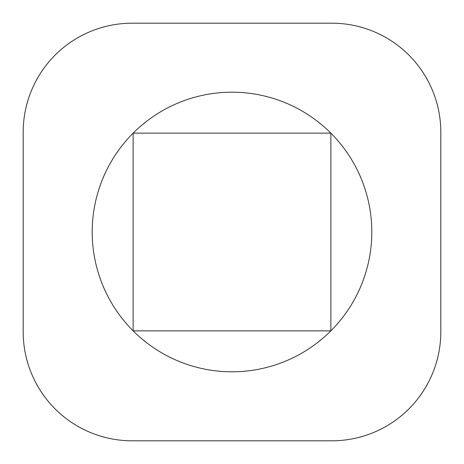 <?xml version="1.0" encoding="UTF-8"?>
<svg xmlns="http://www.w3.org/2000/svg" width="464" height="464" viewBox="0 0 464 464"><rect width="100%" height="100%" fill="white"/><g stroke="black" fill="none" stroke-linecap="round" stroke-linejoin="round"><path stroke-width="0.7" d="M133.145 330.855A139.803 139.803 0 0 0 330.855 330.855A139.803 139.803 0 0 0 330.855 133.145A139.803 139.803 0 0 0 133.145 133.145A139.803 139.803 0 0 0 133.145 330.855A139.803 139.803 0 0 0 330.855 330.855L133.145 330.855L133.145 133.145A139.803 139.803 0 0 0 133.145 330.855M331.859 23.2L132.141 23.2A108.941 108.941 0 0 0 23.2 132.141L23.2 331.859A108.941 108.941 0 0 0 132.141 440.8L331.859 440.8A108.941 108.941 0 0 0 440.8 331.859L440.8 132.141A108.941 108.941 0 0 0 331.859 23.2M330.855 330.855L330.855 133.145L133.145 133.145"/></g></svg>
